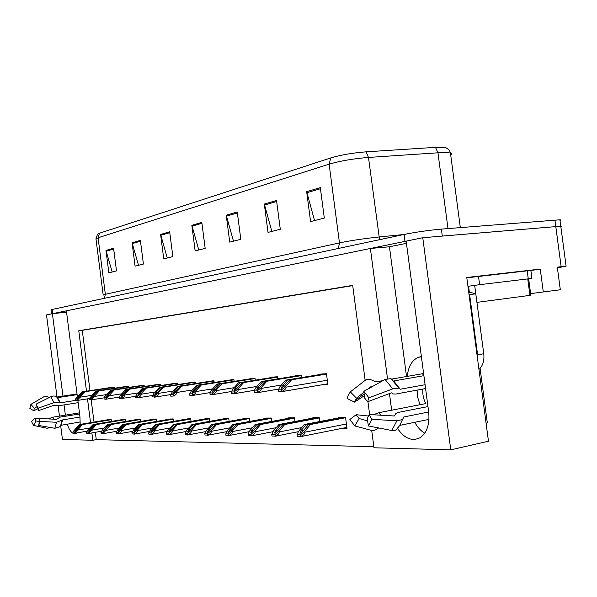 <?xml version="1.0" encoding="UTF-8"?>
<svg xmlns="http://www.w3.org/2000/svg" width="597" height="597" viewBox="0 0 597 597"><rect width="100%" height="100%" fill="white"/><g stroke="black" fill="none" stroke-linecap="round" stroke-linejoin="round"><path stroke-width="0.9" d="M67.192 424.146C69.662 431.176 72.55 434.392 75.864 433.803L77.341 432.84M80.177 424.422L79.961 416.833L77.849 400.363M397.535 428.43C404.467 438.571 412.012 441.646 420.146 437.668C427.004 432.758 429.847 424.206 428.683 411.997L406.161 241.136L422.766 237.725L450.765 449.839L488.465 441.228L466.779 277.478L540.255 269.083L530.86 270.501M557.397 267.837L566.105 266.187L557.299 267.135L560.322 289.754L530.629 293.605M543.3 291.978L540.255 269.083M91.856 432.915L92.796 440.265L62.431 439.452L60.648 425.489M59.446 416.124L58.133 405.803M57.006 397.027L46.514 314.91L52.417 313.701L62.946 396.117M422.766 237.725L560.77 226.196C562.18 226.241 562.21 226.472 560.867 226.912M77.356 396.52L66.394 310.836L370.394 248.471L387.475 378.468M389.46 393.572L391.647 410.214M64.073 404.893L65.379 415.154M365.125 380.252L352.685 285.388L78.767 330.745L86.505 391.184M87.49 398.856L90.543 422.669M450.765 449.839L373.983 447.787L371.715 430.452M369.625 414.564L367.931 401.632M370.394 248.471L389.445 246.777L406.453 243.337M66.558 312.164L52.417 313.701M487.137 421.601L487.936 422.318L486.092 423.34M95.333 432.303L96.274 439.646L373.849 446.728M96.274 439.646L92.796 440.265M352.715 285.62L82.267 330.328L89.998 390.647M91.177 399.863L94.02 422.079M82.267 330.328L78.767 330.745M209.577 421.363L209.211 418.572L204.487 418.967M249.837 421.392L249.419 418.213L244.083 418.266L244.136 418.639M271.754 421.422L271.314 418.027L265.658 418.072L265.71 418.46M295.022 421.467L294.545 417.818L288.545 417.87L288.597 418.273M319.753 421.527L319.238 417.601L312.858 417.661L312.91 418.072M229.144 421.378L228.755 418.4L223.763 418.81M191.047 421.363L190.712 418.736L186.227 419.116M173.481 421.37L173.16 418.885L168.906 419.258M156.795 421.378L156.496 419.034L152.459 419.392M140.929 421.392L140.646 419.176L136.803 419.527M125.833 421.415L125.557 419.31L121.9 419.646M111.438 421.43L111.176 419.437L107.691 419.766M342.208 428.318L346.984 428.34L345.544 417.37L338.738 417.43L338.798 417.863M214.189 382.498L213.965 380.759L209.137 381.408M255.277 380.162L255.016 378.192L249.613 378.894M277.672 378.901L277.396 376.789L271.62 377.147L271.665 377.528M301.463 377.565L301.172 375.304L295.022 375.685L295.075 376.08M234.151 381.364L233.905 379.513L228.808 380.185M195.301 383.58L195.092 381.938L190.525 382.565M177.406 384.61L177.205 383.058L172.869 383.655M160.414 385.587L160.227 384.117L156.115 384.699M144.28 386.52L144.093 385.125L140.183 385.684M128.922 387.416L128.751 386.087L125.027 386.625M114.288 388.266L114.124 387.005L110.579 387.52M321.858 384.796L327.872 384.505L326.462 373.722L319.917 374.132L319.97 374.535M389.445 246.777L406.527 376.513M407.281 376.386C408.214 366.685 411.893 360.319 418.31 357.29L421.37 356.484M424.698 433.228C420.751 430.862 417.445 427.213 414.788 422.288M51.558 313.873L51.044 309.88L52.305 309.418L404.087 234.457C415.99 232.084 428.415 230.3 441.377 229.106L442.295 236.069L560.77 226.196L566.105 266.187M52.446 313.694L406.161 241.136M95.96 238.748L97.505 234.322L99.52 233.203L330.768 157.921C340.745 154.936 352.521 152.907 366.11 151.832L435.474 147.362L445.161 147.377L447.72 148.817M441.377 229.106L559.911 219.8C561.329 219.868 561.367 220.129 560.016 220.591M276.538 200.48L280.291 229.278L268.008 232.405L264.314 204.062L276.538 200.48M320.313 187.652L324.305 218.099L310.582 221.584L306.664 191.652L320.313 187.652M169.66 231.8L172.861 256.583L163.75 258.897L160.593 234.457L169.66 231.8M140.37 240.375L143.422 264.061L135.094 266.18L132.086 242.807L140.37 240.375M113.579 248.225L116.497 270.904L108.855 272.844L105.982 250.456L113.579 248.225M237.255 211.995L240.807 239.315L229.741 242.128L226.241 215.218L237.255 211.995M201.808 222.375L205.174 248.367L195.152 250.919L191.838 225.3L201.808 222.375M198.786 249.994L191.838 225.3M233.479 241.173L226.241 215.218M112.191 272.001L105.982 250.456M138.526 265.307L132.086 242.807M167.279 258.001L160.593 234.457M314.537 220.577L306.664 191.652M271.851 231.427L264.314 204.062M326.484 373.894L289.702 379.923L284.433 386.013L281.262 388.423L282.157 386.132L287.418 380.058L285.605 380.162L279.941 386.692L278.396 389.916L281.68 389.766L281.888 391.371C284.665 390.229 286.023 388.834 285.963 387.184L285.859 386.401L291.545 379.819L326.507 374.08M278.396 389.916L278.598 391.513L281.888 391.371M324.007 373.871L285.605 380.162M325.872 373.759L287.418 380.058M289.702 379.923L291.545 379.819M281.68 389.766L285.859 386.401M345.521 417.37L308.53 424.512L303.239 430.877L300.007 433.325L300.866 430.855L306.149 424.512L304.254 424.512L298.567 431.332L297.067 434.78L300.485 434.825L300.701 436.452C303.522 435.288 304.903 433.862 304.836 432.191L304.731 431.385L310.44 424.512L345.588 417.721M297.067 434.78L297.276 436.407L299.746 436.817L300.701 436.452M341.148 417.407L304.254 424.512M343.081 417.393L306.149 424.512M308.53 424.512L310.44 424.512M300.485 434.825L304.731 431.385M301.194 375.483L265.113 381.341L259.926 387.244L256.852 389.572L257.792 387.349L262.971 381.461L261.27 381.558L255.688 387.893L254.106 391.02L257.188 390.878L257.389 392.43C260.083 391.326 261.396 389.975 261.337 388.378L261.24 387.617L266.837 381.237L301.216 375.655M254.106 391.02L254.307 392.565L257.389 392.43M299.037 375.438L261.27 381.558M300.791 375.326L262.971 381.461M265.113 381.341L266.837 381.237M257.188 390.878L261.24 387.617M277.418 376.968L242.031 382.67L236.919 388.393L233.942 390.654L234.912 388.498L240.016 382.781L238.412 382.871L232.92 389.013L231.308 392.05L234.203 391.923L234.397 393.423C237.009 392.356 238.293 391.042 238.233 389.498L238.136 388.759L243.651 382.573L277.441 377.132M231.308 392.05L231.502 393.55L234.397 393.423M275.56 376.901L238.412 382.871M277.209 376.804L240.016 382.781M242.031 382.67L243.651 382.573M234.203 391.923L238.136 388.759M255.038 378.371L220.315 383.916L215.286 389.475L212.398 391.669L213.398 389.572L218.42 384.028L216.912 384.11L211.51 390.072L209.875 393.027L212.599 392.901L212.786 394.356C215.323 393.319 216.562 392.05 216.51 390.55L216.42 389.834L221.845 383.826L255.061 378.52M209.875 393.027L210.062 394.475L212.786 394.356M253.434 378.289L216.912 384.11M254.994 378.192L218.42 384.028M220.315 383.916L221.845 383.826M212.599 392.901L216.42 389.834M319.246 417.616L282.926 424.519L277.717 430.676L274.59 433.041L275.493 430.661L280.694 424.519L278.918 424.519L273.322 431.124L271.777 434.459L274.978 434.497L275.187 436.079C277.918 434.944 279.262 433.571 279.195 431.944L279.097 431.168L284.717 424.519L319.283 417.937M271.777 434.459L271.978 436.026L275.187 436.079M315.216 417.639L278.918 424.519M317.029 417.624L280.694 424.519M282.926 424.519L284.717 424.519M274.978 434.497L279.097 431.168M294.552 417.848L258.919 424.527L253.785 430.489L250.755 432.788L251.695 430.474L256.822 424.527L255.158 424.527L249.643 430.922L248.061 434.153L251.068 434.191L251.27 435.72C253.919 434.623 255.218 433.295 255.165 431.721L255.061 430.967L260.598 424.527L294.59 418.146M248.061 434.153L248.262 435.676L251.27 435.72M290.851 417.855L255.158 424.527M292.56 417.84L256.822 424.527M258.919 424.527L260.598 424.527M251.068 434.191L255.061 430.967M271.322 418.064L236.36 424.534L231.308 430.318L228.367 432.541L229.345 430.303L234.39 424.534L232.823 424.534L227.39 430.736L225.785 433.87L228.614 433.907L228.808 435.385C231.382 434.325 232.643 433.034 232.584 431.504L232.487 430.78L237.942 424.534L271.359 418.348M225.785 433.87L225.972 435.347L228.808 435.385M267.926 418.057L232.823 424.534M269.538 418.042L234.39 424.534M236.36 424.534L237.942 424.534M228.614 433.907L232.487 430.78M249.427 418.273L215.121 424.534L210.144 430.153L207.301 432.31L208.293 430.138L213.263 424.534L211.786 424.534L206.443 430.556L204.816 433.601L207.48 433.631L207.666 435.071C210.166 434.041 211.39 432.788 211.338 431.31L211.248 430.601L216.614 424.534L249.464 418.534M204.816 433.601L204.995 435.034L207.666 435.071M246.307 418.243L211.786 424.534M247.83 418.228L213.263 424.534M215.121 424.534L216.614 424.534M207.48 433.631L211.248 430.601M77.028 393.968L56.722 397.065M36.044 404.169L38.163 408.169L38.701 410.579L36.044 404.169L50.805 396.759C53.237 395.662 55.23 395.781 56.782 397.124L57.558 397.654L77.117 394.654M75.759 400.4L60.379 402.796L54.014 402.654L38.163 408.169M79.588 413.937L60.312 417.094L56.305 419.325L39.708 418.452L39.85 421.415L56.521 422.28L62.573 419.922L79.983 417.042M80.282 421.952L60.812 425.318L61.685 423.042L60.76 425.392M48.26 418.9L52.849 417.199L79.446 412.863M55.387 405.356L52.342 405.833M38.701 410.579L54.484 405.087L58.857 405.721L78.147 402.676M39.708 418.452L38.76 425.474L39.85 421.415M39.014 421.534L35.969 420.892L34.723 418.512L39.648 418.87M37.865 408.818L33.73 410.714L34.357 408.296L36.939 406.751M35.969 420.892L33.589 425.467L31.514 421.467L34.723 418.512M33.73 410.714L29.85 408.43L30.902 404.37L34.357 408.296M62.051 420.445L61.439 423.504L59.961 426.721L54.834 428.288L38.76 425.474M33.589 425.467L46.984 428.236L50.939 427.609M49.469 397.43L46.618 396.475L43.812 396.781L30.902 404.37M56.812 397.154L60.058 402.759M417.057 390.125L417.781 397.55L419.982 404.714M423.519 372.782L422.579 373.722L391.535 379.125M382.946 380.625L375.625 381.893L374.02 381.132C370.938 379.311 368.17 378.908 365.722 379.923L350.342 391.863L356.469 398.184L363.931 392.229M393.617 380.99L423.9 375.67M425.094 384.722L400.229 389.237L399.012 388.11L392.744 388.886L368.931 397.781L367.565 401.774L391.214 392.916L391.789 392.848L392.699 393.923L395.893 394.027L425.594 388.55M427.974 406.579L398.303 412.4L395.923 413.37L394.251 415.99L369.237 414.542L371.759 419.34L396.93 420.766L402.46 419.624L403.878 416.96L428.683 411.99M428.974 419.385L399.781 425.37M394.893 415.139L394.289 415.99M373.244 414.773L379.005 412.669L425.833 403.579C423.363 398.99 422.4 394.147 422.945 389.043M367.909 389.05L370.938 386.647L371.841 386.849M369.237 414.542L367.237 418.482L368.379 425.945L371.759 419.34M367.603 420.885L359.133 418.542L356.178 414.699L368.722 416.057M368.931 397.781L363.834 391.333L364.543 397.93L367.565 401.774M364.304 395.744L354.528 402.124L356.469 398.184M359.133 418.542L354.797 425.93L349.879 419.475L356.178 414.699M354.528 402.124L347.126 398.468L348.111 395.527L350.342 391.863M398.714 426.952L395.744 430.258L391.759 430.504L368.379 425.945M354.797 425.93L371.334 430.37C373.565 430.862 375.998 430.049 378.625 427.945M363.834 391.333L385.05 379.446L390.901 378.632L392.513 379.953M477.704 359.991L477.593 354.812L469.623 294.62L469.055 294.679M468.697 291.97L475.824 293.836L469.623 294.62M478.958 369.468C482.861 365.894 484.466 360.663 483.764 353.782L474.675 285.418M530.845 270.404L466.824 277.844M527.166 270.605L528.263 278.844L531.92 278.433L528.688 279.045M478.481 276.165L479.615 284.687L467.944 286.306M528.263 278.844L479.615 284.687M422.579 373.722L423.713 375.707M476.951 302.366L530.845 295.254L528.673 278.933M469.376 292.403L468.555 286.232L472.772 285.657M233.934 379.692L199.861 385.095L194.906 390.498L192.107 392.625L193.13 390.587L198.07 385.192L196.644 385.274L191.324 391.072L189.674 393.938L192.241 393.826L192.428 395.244C194.891 394.229 196.1 392.998 196.047 391.542L195.958 390.841L201.293 385.013L233.949 379.834M189.674 393.938L189.853 395.348L192.428 395.244M232.561 379.595L196.644 385.274M233.912 379.52L198.07 385.192M199.861 385.095L201.293 385.013M192.241 393.826L195.958 390.841M213.987 380.946L180.548 386.207L175.675 391.46L172.951 393.527L173.996 391.542L178.854 386.304L177.51 386.378L172.279 392.013L170.608 394.804L173.033 394.692L173.212 396.072C175.615 395.095 176.787 393.893 176.734 392.475L176.652 391.796L181.906 386.125L214.002 381.073M170.608 394.804L170.787 396.177L173.212 396.072M212.823 380.826L177.51 386.378M213.965 380.782L178.854 386.304M180.548 386.207L181.906 386.125M173.033 394.692L176.652 391.796M195.115 382.125L162.287 387.252L157.496 392.371L154.847 394.386L155.899 392.445L160.69 387.349L159.414 387.423L154.265 392.908L152.586 395.624L154.884 395.52L155.056 396.856C157.392 395.901 158.533 394.736 158.489 393.363L158.399 392.699L163.571 387.177L195.129 382.244M152.586 395.624L152.757 396.953L155.056 396.856M194.137 381.998L159.414 387.423M195.092 381.968L160.69 387.349M162.287 387.252L163.571 387.177M154.884 395.52L158.399 392.699M228.763 418.46L195.092 424.542L190.197 429.997L187.428 432.094L188.451 429.982L193.338 424.542L191.943 424.542L186.682 430.392L185.04 433.347L187.555 433.377L187.734 434.773C190.167 433.773 191.353 432.556 191.309 431.116L191.219 430.43L196.495 424.542L228.793 418.706M185.04 433.347L185.219 434.735L187.734 434.773M225.89 418.422L191.943 424.542M227.323 418.415L193.338 424.542M195.092 424.542L196.495 424.542M187.555 433.377L191.219 430.43M209.219 418.639L176.167 424.549L171.354 429.847L168.667 431.892L169.705 429.84L174.511 424.549L173.197 424.549L168.018 430.236L166.362 433.109L168.735 433.138L168.914 434.497C171.279 433.526 172.436 432.34 172.391 430.937L172.302 430.273L177.503 424.549L209.248 418.87M166.362 433.109L166.533 434.459L168.914 434.497M206.577 418.594L173.197 424.549M207.935 418.579L174.511 424.549M176.167 424.549L177.503 424.549M168.735 433.138L172.302 430.273M190.719 418.81L158.265 424.549L153.526 429.713L150.914 431.698L151.966 429.698L156.698 424.549L155.451 424.549L150.354 430.086L148.69 432.877L150.937 432.907L151.108 434.228C153.414 433.288 154.541 432.131 154.496 430.773L154.414 430.124L159.526 424.549L190.749 419.027M148.69 432.877L148.854 434.198L151.108 434.228M188.279 418.758L155.451 424.549M189.57 418.743L156.698 424.549M158.265 424.549L159.526 424.549M150.937 432.907L154.414 430.124M177.227 383.244L144.996 388.251L137.706 395.192L138.773 393.304L143.481 388.334L142.28 388.408L137.206 393.751L135.526 396.393L137.698 396.296L137.87 397.602C140.146 396.669 141.258 395.535 141.213 394.199L141.131 393.557L146.213 388.177L177.242 383.356M135.526 396.393L135.691 397.692L137.87 397.602M176.428 383.102L142.28 388.408M177.205 383.102L143.481 388.334M144.996 388.251L146.213 388.177M137.698 396.296L141.131 393.557M160.25 384.304L128.601 389.192L121.452 395.953L127.168 389.274L126.019 389.341L121.034 394.55L119.348 397.132L121.407 397.035L121.572 398.303C123.788 397.401 124.877 396.296 124.833 394.99L124.751 394.363L129.758 389.125L160.265 384.408M105.699 399.266L119.363 397.102L119.512 398.393L121.572 398.303M159.608 384.155L126.019 389.341M160.235 384.169L127.168 389.274M128.601 389.192L129.758 389.125M121.407 397.035L124.751 394.363M144.123 385.311L113.034 390.087L106.027 396.684L111.669 390.169L110.579 390.229L105.669 395.311L103.982 397.826L105.945 397.736L106.102 398.975L114.131 390.028L144.131 385.416M103.982 397.826L104.147 399.057L106.102 398.975M143.616 385.155L110.579 390.229M144.101 385.184L111.669 390.169M113.034 390.087L114.131 390.028M105.945 397.736L109.206 395.139M128.773 386.274L98.236 390.938L91.438 397.363L92.445 395.624L96.938 391.013L95.901 391.072L89.378 398.49L91.244 398.408L91.401 399.609L99.281 390.878L128.788 386.371M89.378 398.49L89.535 399.692L91.401 399.609M128.4 386.11L95.901 391.072M128.758 386.155L96.938 391.013M98.236 390.938L99.281 390.878M91.244 398.408L94.43 395.863M114.154 387.184L84.147 391.751L77.394 398.035L82.908 391.819L81.916 391.878L75.476 399.117L77.252 399.042L77.409 400.214L85.14 391.692L114.161 387.274M75.476 399.117L75.632 400.296L77.409 400.214M113.893 387.02L81.916 391.878M114.139 387.072L82.908 391.819M84.147 391.751L85.14 391.692M77.252 399.042L80.364 396.565M173.167 418.975L141.302 424.557L136.638 429.579L134.094 431.512L135.153 429.571L139.817 424.557L138.631 424.557L133.616 429.944L131.944 432.668L134.079 432.691L134.243 433.982C136.489 433.056 137.594 431.937 137.549 430.609L137.467 429.982L142.496 424.557L173.197 419.176M131.944 432.668L132.109 433.944L134.243 433.982M170.921 418.907L138.631 424.557M172.145 418.9L139.817 424.557M141.302 424.557L142.496 424.557M134.079 432.691L137.467 429.982M156.504 419.124L125.206 424.557L118.139 431.34L119.206 429.444L123.795 424.557L122.669 424.564L117.736 429.81L116.057 432.459L118.087 432.489L118.243 433.743C120.437 432.847 121.512 431.75 121.467 430.459L121.385 429.847L126.34 424.557L156.526 419.318M116.057 432.459L116.221 433.713L118.243 433.743M154.429 419.057L122.669 424.564M155.593 419.042L123.795 424.557M125.206 424.557L126.34 424.557M118.087 432.489L121.385 429.847M140.661 419.266L109.915 424.564L102.975 431.176L108.572 424.564L107.497 424.564L102.639 429.683L100.968 432.265L102.893 432.295L103.05 433.519L110.99 424.564L140.683 419.445M100.968 432.265L101.124 433.489L103.05 433.519M138.743 419.191L107.497 424.564M139.847 419.184L108.572 424.564M109.915 424.564L110.99 424.564M102.893 432.295L106.117 429.713M125.571 419.407L95.363 424.564L88.669 430.997L89.64 429.213L94.08 424.564L93.065 424.571L88.281 429.564L86.61 432.086L88.438 432.109L88.595 433.303L96.386 424.564L125.594 419.572M86.61 432.086L86.759 433.273L88.595 433.303M123.803 419.325L93.065 424.571M124.855 419.31L94.08 424.564M95.363 424.564L96.386 424.564M88.438 432.109L91.587 429.594M111.191 419.534L81.498 424.571L74.924 430.847L75.909 429.109L80.282 424.571L79.311 424.571L72.931 431.907L74.677 431.929L74.826 433.094L82.476 424.571L111.214 419.698M72.931 431.907L73.08 433.071L74.826 433.094M109.557 419.445L79.311 424.571M110.564 419.437L80.282 424.571M81.498 424.571L82.476 424.571M74.677 431.929L77.752 429.474M561.143 266.695L554.912 220.017M330.768 157.921L329.134 164.168L98.08 237.77L99.52 233.203M366.11 151.832L368.483 157.444C353.342 158.668 340.223 160.906 329.134 164.168L339.454 242.897C350.678 240.561 363.842 238.599 378.938 236.994L403.766 234.524M103.199 295.134L105.341 294.291L98.08 237.77L96.02 239.21L103.169 294.911M435.474 147.362L437.959 152.802L368.483 157.444L379.558 239.681M450.728 155.063C451.974 154.213 451.884 153.563 450.466 153.116C448.369 152.511 444.198 152.407 437.959 152.802L447.981 228.584M52.305 309.418L52.842 313.612M404.087 234.457L404.997 241.375M104.408 298.313L105.341 294.291L339.454 242.897L338.417 248.449M201.928 223.293L192.018 226.181M169.772 232.673L160.765 235.3M140.482 241.21L132.25 243.613M113.684 249.031L106.139 251.225M237.382 212.957L226.435 216.144M276.672 201.495L264.516 205.04M320.455 188.727L306.873 192.689M327.313 380.244L285.963 387.184M281.411 391.684L327.775 383.796L281.291 391.729M284.702 385.707L282.157 386.132M346.409 423.982L304.836 432.191M303.716 430.295L300.866 430.855M281.359 385.05L261.337 388.378M278.792 389.08L256.822 392.781M260.18 386.953L257.792 387.349M256.994 386.408L238.233 389.498M233.927 393.736L254.464 390.319L233.852 393.766M237.158 388.125L234.912 388.498M234.121 387.677L216.51 390.55M212.323 394.669L231.614 391.49L212.263 394.692M215.517 389.229L213.398 389.572M301.701 427.579L279.195 431.944M278.165 430.146L275.493 430.661M276.232 427.691L255.165 431.721M254.21 429.997L251.695 430.474M252.352 427.78L232.584 431.504M231.703 429.855L229.345 430.303M229.92 427.848L211.338 431.31M210.525 429.728L208.293 430.138M57.558 397.654L60.379 402.796M62.573 419.922L61.073 425.176M53.76 419.191L52.849 417.199M56.521 422.28L54.834 428.288M50.805 396.759L54.014 402.654M56.782 397.124L59.76 402.535M62.275 420.079L61.685 423.042L59.961 426.721M394.341 381.729L400.229 389.237M380.587 415.199L379.005 412.669M391.774 392.841L392.02 393.281M369.894 387.938L370.849 386.699M396.93 420.766L391.759 430.504M385.05 379.446L392.744 388.886M483.764 353.782L477.593 354.812M529.935 295.373L527.755 279.038M212.607 388.863L196.047 391.542M210.114 392.587L191.928 395.565M195.122 390.266L193.13 390.587M192.338 389.975L176.734 392.475M175.876 391.244L173.996 391.542M173.205 391.013L158.489 393.363M170.757 394.565L154.593 397.169M157.683 392.169L155.899 392.445M208.801 427.9L191.309 431.116M190.555 429.601L188.451 429.982M188.891 427.937L172.391 430.937M171.69 429.474L169.705 429.84M170.078 427.967L154.496 430.773M153.847 429.362L151.966 429.698M155.123 391.998L141.213 394.199M152.69 395.46L137.429 397.901M140.459 393.042L138.773 393.304M137.997 392.923L124.833 394.99M121.176 398.595L135.586 396.304L121.154 398.602M124.131 393.871L122.534 394.117M121.758 393.796L109.288 395.744M108.632 394.654L107.109 394.893M106.341 394.617L94.505 396.46M91.028 399.886L103.99 397.856L91.013 399.893M93.893 395.401L92.445 395.624M91.684 395.401L80.438 397.139M89.393 398.565L77.035 400.49L89.393 398.557M79.864 396.109L78.483 396.326M152.287 427.982L137.549 430.609M149.563 431.407L133.907 434.22L149.563 431.407M136.944 429.25L135.153 429.571M135.429 427.997L121.467 430.459M132.758 431.34L117.922 433.982L132.758 431.34M120.9 429.146L119.206 429.444M119.437 427.997L106.191 430.318M116.811 431.265L102.736 433.75L116.811 431.265M105.669 429.049L104.057 429.325M104.244 427.997L91.662 430.183M101.662 431.191L88.289 433.534L101.662 431.198M91.169 428.952L89.64 429.213M89.789 427.989L77.826 430.049M74.521 433.332L87.244 431.124L74.535 433.325M77.371 428.855L75.909 429.109M487.301 422.833L480.085 368.379M418.31 357.29L421.407 356.79M445.161 147.377C448.078 148.616 449.847 150.526 450.466 153.116L460.332 227.591M559.911 219.8L560.77 226.196M346.857 427.392L300.395 436.661M278.799 389.057L256.911 392.744M298.418 431.676L274.859 436.295M273.06 431.676L250.927 435.952M249.285 431.653L228.457 435.623M226.935 431.624L207.316 435.317M369.946 387.908L370.938 386.647M355.036 400.58L364.118 393.998M395.744 430.258L399.662 425.549L402.46 419.624M399.012 388.11L390.901 378.632M403.662 417.042L403.557 417.43M531.92 278.433L530.823 270.225M210.122 392.58L191.973 395.55M170.757 394.557L154.63 397.154M205.89 431.579L187.383 435.019M186.048 431.527L168.563 434.743M167.302 431.474L150.765 434.474M152.69 395.453L137.459 397.893M119.363 397.102L105.721 399.259"/></g></svg>

